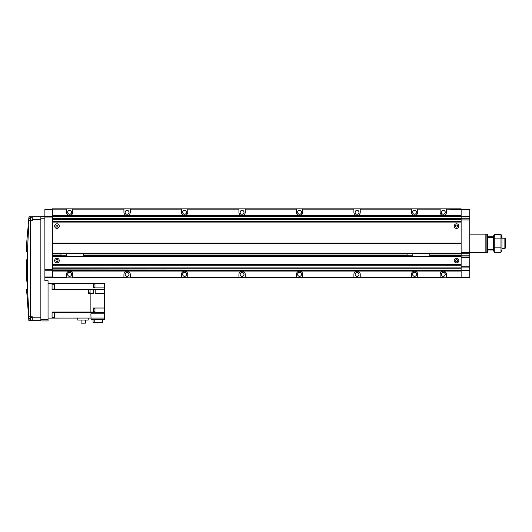 <?xml version="1.0" encoding="UTF-8"?>
<svg xmlns="http://www.w3.org/2000/svg" width="532" height="532" viewBox="0 0 532 532"><rect width="100%" height="100%" fill="white"/><g stroke="black" fill="none" stroke-linecap="round" stroke-linejoin="round"><path stroke-width="0.8" d="M127.095 272.437A1.955 1.955 0 0 0 125.14 274.392A1.955 1.955 0 0 0 127.095 276.347A1.955 1.955 0 0 0 129.05 274.392A1.955 1.955 0 0 0 127.095 272.437M443.309 272.437A1.955 1.955 0 0 0 441.354 274.392A1.955 1.955 0 0 0 443.309 276.347A1.955 1.955 0 0 0 445.264 274.392A1.955 1.955 0 0 0 443.309 272.437M184.591 272.437A1.955 1.955 0 0 0 182.636 274.392A1.955 1.955 0 0 0 184.591 276.347A1.955 1.955 0 0 0 186.546 274.392A1.955 1.955 0 0 0 184.591 272.437M242.08 272.437A1.955 1.955 0 0 0 240.132 274.392A1.955 1.955 0 0 0 242.08 276.347A1.955 1.955 0 0 0 244.035 274.392A1.955 1.955 0 0 0 242.08 272.437M299.576 272.437A1.955 1.955 0 0 0 297.621 274.392A1.955 1.955 0 0 0 299.576 276.347A1.955 1.955 0 0 0 301.531 274.392A1.955 1.955 0 0 0 299.576 272.437M357.072 272.437A1.955 1.955 0 0 0 355.117 274.392A1.955 1.955 0 0 0 357.072 276.347A1.955 1.955 0 0 0 359.02 274.392A1.955 1.955 0 0 0 357.072 272.437M414.561 272.437A1.955 1.955 0 0 0 412.606 274.392A1.955 1.955 0 0 0 414.561 276.347A1.955 1.955 0 0 0 416.516 274.392A1.955 1.955 0 0 0 414.561 272.437M69.606 272.437A1.955 1.955 0 0 0 67.65 274.392A1.955 1.955 0 0 0 69.606 276.347A1.955 1.955 0 0 0 71.561 274.392A1.955 1.955 0 0 0 69.606 272.437M443.309 210.346A1.955 1.955 0 0 0 441.354 212.301A1.955 1.955 0 0 0 443.309 214.256A1.955 1.955 0 0 0 445.264 212.301A1.955 1.955 0 0 0 443.309 210.346M414.561 210.346A1.955 1.955 0 0 0 412.606 212.301A1.955 1.955 0 0 0 414.561 214.256A1.955 1.955 0 0 0 416.516 212.301A1.955 1.955 0 0 0 414.561 210.346M357.072 210.346A1.955 1.955 0 0 0 355.117 212.301A1.955 1.955 0 0 0 357.072 214.256A1.955 1.955 0 0 0 359.02 212.301A1.955 1.955 0 0 0 357.072 210.346M299.576 210.346A1.955 1.955 0 0 0 297.621 212.301A1.955 1.955 0 0 0 299.576 214.256A1.955 1.955 0 0 0 301.531 212.301A1.955 1.955 0 0 0 299.576 210.346M242.08 210.346A1.955 1.955 0 0 0 240.132 212.301A1.955 1.955 0 0 0 242.08 214.256A1.955 1.955 0 0 0 244.035 212.301A1.955 1.955 0 0 0 242.08 210.346M184.591 210.346A1.955 1.955 0 0 0 182.636 212.301A1.955 1.955 0 0 0 184.591 214.256A1.955 1.955 0 0 0 186.546 212.301A1.955 1.955 0 0 0 184.591 210.346M127.095 210.346A1.955 1.955 0 0 0 125.14 212.301A1.955 1.955 0 0 0 127.095 214.256A1.955 1.955 0 0 0 129.05 212.301A1.955 1.955 0 0 0 127.095 210.346M69.606 210.346A1.955 1.955 0 0 0 67.65 212.301A1.955 1.955 0 0 0 69.606 214.256A1.955 1.955 0 0 0 71.561 212.301A1.955 1.955 0 0 0 69.606 210.346M56.957 223.799A2.301 2.301 0 0 0 54.656 226.1A2.301 2.301 0 0 0 56.957 228.401A2.301 2.301 0 0 0 59.258 226.1A2.301 2.301 0 0 0 56.957 223.799M56.957 227.137A1.037 1.037 0 0 1 55.92 226.1A1.037 1.037 0 0 1 56.957 225.063A1.037 1.037 0 0 1 57.988 226.1A1.037 1.037 0 0 1 56.957 227.137M456.529 258.293A2.301 2.301 0 0 0 454.228 260.594A2.301 2.301 0 0 0 456.529 262.894A2.301 2.301 0 0 0 458.83 260.594A2.301 2.301 0 0 0 456.529 258.293M456.529 261.631A1.037 1.037 0 0 1 455.498 260.594A1.037 1.037 0 0 1 456.529 259.563A1.037 1.037 0 0 1 457.567 260.594A1.037 1.037 0 0 1 456.529 261.631M56.957 258.293A2.301 2.301 0 0 0 54.656 260.594A2.301 2.301 0 0 0 56.957 262.894A2.301 2.301 0 0 0 59.258 260.594A2.301 2.301 0 0 0 56.957 258.293M56.957 261.631A1.037 1.037 0 0 1 55.92 260.594A1.037 1.037 0 0 1 56.957 259.563A1.037 1.037 0 0 1 57.988 260.594A1.037 1.037 0 0 1 56.957 261.631M456.529 223.799A2.301 2.301 0 0 0 454.228 226.1A2.301 2.301 0 0 0 456.529 228.401A2.301 2.301 0 0 0 458.83 226.1A2.301 2.301 0 0 0 456.529 223.799M456.529 227.137A1.037 1.037 0 0 1 455.498 226.1A1.037 1.037 0 0 1 456.529 225.063A1.037 1.037 0 0 1 457.567 226.1A1.037 1.037 0 0 1 456.529 227.137M69.606 276.308A1.909 1.909 0 0 1 67.697 274.392A1.909 1.909 0 0 1 69.606 272.484A1.909 1.909 0 0 1 71.514 274.392A1.909 1.909 0 0 1 69.606 276.308M127.095 276.308A1.909 1.909 0 0 1 125.186 274.392A1.909 1.909 0 0 1 127.095 272.484A1.909 1.909 0 0 1 129.01 274.392A1.909 1.909 0 0 1 127.095 276.308M443.309 276.308A1.909 1.909 0 0 1 441.394 274.392A1.909 1.909 0 0 1 443.309 272.484A1.909 1.909 0 0 1 445.218 274.392A1.909 1.909 0 0 1 443.309 276.308M184.591 276.308A1.909 1.909 0 0 1 182.682 274.392A1.909 1.909 0 0 1 184.591 272.484A1.909 1.909 0 0 1 186.499 274.392A1.909 1.909 0 0 1 184.591 276.308M242.08 276.308A1.909 1.909 0 0 1 240.171 274.392A1.909 1.909 0 0 1 242.08 272.484A1.909 1.909 0 0 1 243.995 274.392A1.909 1.909 0 0 1 242.08 276.308M299.576 276.308A1.909 1.909 0 0 1 297.667 274.392A1.909 1.909 0 0 1 299.576 272.484A1.909 1.909 0 0 1 301.484 274.392A1.909 1.909 0 0 1 299.576 276.308M357.072 276.308A1.909 1.909 0 0 1 355.157 274.392A1.909 1.909 0 0 1 357.072 272.484A1.909 1.909 0 0 1 358.98 274.392A1.909 1.909 0 0 1 357.072 276.308M414.561 276.308A1.909 1.909 0 0 1 412.652 274.392A1.909 1.909 0 0 1 414.561 272.484A1.909 1.909 0 0 1 416.47 274.392A1.909 1.909 0 0 1 414.561 276.308M443.309 214.21A1.909 1.909 0 0 1 441.394 212.301A1.909 1.909 0 0 1 443.309 210.393A1.909 1.909 0 0 1 445.218 212.301A1.909 1.909 0 0 1 443.309 214.21M414.561 214.21A1.909 1.909 0 0 1 412.652 212.301A1.909 1.909 0 0 1 414.561 210.393A1.909 1.909 0 0 1 416.47 212.301A1.909 1.909 0 0 1 414.561 214.21M357.072 214.21A1.909 1.909 0 0 1 355.157 212.301A1.909 1.909 0 0 1 357.072 210.393A1.909 1.909 0 0 1 358.98 212.301A1.909 1.909 0 0 1 357.072 214.21M299.576 214.21A1.909 1.909 0 0 1 297.667 212.301A1.909 1.909 0 0 1 299.576 210.393A1.909 1.909 0 0 1 301.484 212.301A1.909 1.909 0 0 1 299.576 214.21M242.08 214.21A1.909 1.909 0 0 1 240.171 212.301A1.909 1.909 0 0 1 242.08 210.393A1.909 1.909 0 0 1 243.995 212.301A1.909 1.909 0 0 1 242.08 214.21M184.591 214.21A1.909 1.909 0 0 1 182.682 212.301A1.909 1.909 0 0 1 184.591 210.393A1.909 1.909 0 0 1 186.499 212.301A1.909 1.909 0 0 1 184.591 214.21M127.095 214.21A1.909 1.909 0 0 1 125.186 212.301A1.909 1.909 0 0 1 127.095 210.393A1.909 1.909 0 0 1 129.01 212.301A1.909 1.909 0 0 1 127.095 214.21M69.606 214.21A1.909 1.909 0 0 1 67.697 212.301A1.909 1.909 0 0 1 69.606 210.393A1.909 1.909 0 0 1 71.514 212.301A1.909 1.909 0 0 1 69.606 214.21M66.44 208.85L66.44 212.301A3.165 3.165 0 0 0 69.606 215.467A3.165 3.165 0 0 0 72.764 212.301L72.764 208.85L52.355 208.85L52.355 277.844L72.764 277.844L72.764 274.392A3.165 3.165 0 0 0 69.606 271.234A3.165 3.165 0 0 0 66.44 274.392L66.44 277.558L44.881 277.558M123.936 208.85L123.936 212.301A3.165 3.165 0 0 0 127.095 215.467A3.165 3.165 0 0 0 130.26 212.301L130.26 208.85L72.764 208.85M181.425 208.85L181.425 212.301A3.165 3.165 0 0 0 184.591 215.467A3.165 3.165 0 0 0 187.749 212.301L187.749 208.85L130.26 208.85M238.921 208.85L238.921 212.301A3.165 3.165 0 0 0 242.08 215.467A3.165 3.165 0 0 0 245.245 212.301L245.245 208.85L187.749 208.85M296.41 208.85L296.41 212.301A3.165 3.165 0 0 0 299.576 215.467A3.165 3.165 0 0 0 302.735 212.301L302.735 208.85L245.245 208.85M353.906 208.85L353.906 212.301A3.165 3.165 0 0 0 357.072 215.467A3.165 3.165 0 0 0 360.231 212.301L360.231 208.85L302.735 208.85M411.402 208.85L411.402 212.301A3.165 3.165 0 0 0 414.561 215.467A3.165 3.165 0 0 0 417.726 212.301L417.726 208.85L360.231 208.85M440.144 208.85L440.144 212.301A3.165 3.165 0 0 0 443.309 215.467A3.165 3.165 0 0 0 446.468 212.301L446.468 208.85L417.726 208.85M123.936 277.558L130.26 277.844L130.26 274.392A3.165 3.165 0 0 0 127.095 271.234A3.165 3.165 0 0 0 123.936 274.392L123.936 277.558L72.764 277.558M440.144 277.558L446.468 277.844L446.468 274.392A3.165 3.165 0 0 0 443.309 271.234A3.165 3.165 0 0 0 440.144 274.392L440.144 277.558L417.726 277.558L417.726 274.392A3.165 3.165 0 0 0 414.561 271.234A3.165 3.165 0 0 0 411.402 274.392L411.402 277.558L360.231 277.558L360.231 274.392A3.165 3.165 0 0 0 357.072 271.234A3.165 3.165 0 0 0 353.906 274.392L353.906 277.558L302.735 277.558L302.735 274.392A3.165 3.165 0 0 0 299.576 271.234A3.165 3.165 0 0 0 296.41 274.392L296.41 277.558L245.245 277.558L245.245 274.392A3.165 3.165 0 0 0 242.08 271.234A3.165 3.165 0 0 0 238.921 274.392L238.921 277.558L187.749 277.558L187.749 274.392A3.165 3.165 0 0 0 184.591 271.234A3.165 3.165 0 0 0 181.425 274.392L181.425 277.558L130.26 277.558M181.425 277.558L187.749 277.558M238.921 277.558L245.245 277.558M296.41 277.558L302.735 277.558M353.906 277.558L360.231 277.558M411.402 277.558L417.726 277.558M446.468 208.85L461.131 208.85L461.131 215.64L52.355 215.64M446.468 277.844L461.131 277.844L461.131 215.64M123.936 277.844L72.764 277.844M440.144 277.844L417.726 277.844M411.402 277.844L360.231 277.844M353.906 277.844L302.735 277.844M296.41 277.844L245.245 277.844M238.921 277.844L187.749 277.844M181.425 277.844L130.26 277.844M461.131 270.482L52.355 270.482M461.131 268.241L52.355 268.241M461.131 256.371L52.355 256.371M461.131 253.325L52.355 253.325M461.131 218.453L52.355 218.453M461.131 216.211L52.355 216.211M66.44 209.143L44.881 209.143L44.881 216.471L52.355 216.471M44.881 276.979L52.355 276.979M44.881 270.223L52.355 270.223M44.881 269.651L52.355 269.651M44.881 217.043L52.355 217.043M44.881 209.714L52.355 209.714M461.131 277.272L469.756 277.558L446.468 277.558M461.131 270.515L469.756 270.515L469.756 277.272M461.131 270.223L469.756 270.515M52.355 269.91L469.756 270.223M461.131 267.928L469.756 267.928L469.756 269.937M461.131 257.149L469.756 257.149L469.756 267.928M469.756 257.149L469.756 252.547L485.856 252.547L485.856 234.147L469.756 234.147M461.131 252.547L469.756 252.547L469.756 218.772L461.131 218.772M461.131 216.757L469.756 216.757L469.756 218.772M461.131 216.471L469.756 216.757M461.131 216.185L469.756 216.471M461.131 209.428L469.756 209.428L469.756 216.185M446.468 209.143L469.756 209.428M93.466 308.633L94.962 308.633L94.962 311.792L93.466 311.792M88.578 292.846L90.074 292.846L90.074 289.681L88.578 289.681M93.466 287.187L94.962 287.187L94.962 284.022L93.466 284.022M54.656 284.168L54.656 289.056L54.942 284.454L52.069 284.168M54.656 312.623L54.656 317.511L54.942 312.916L52.069 312.623M85.373 320.045L85.373 323.15L81.09 323.15L81.09 320.045M88.206 318.089L88.206 320.045L77.772 320.045L77.772 318.089M102.723 319.24L102.723 322.399L93.06 322.399L93.06 319.24M94.769 322.399L94.769 319.24M104.558 318.063L104.558 319.24L91.052 319.24L90.879 313.774L104.558 313.774L104.558 318.063L91.052 318.063M104.558 293.484L104.558 289.342L95.188 289.342L95.188 293.484L104.558 293.484L104.558 312.364L93.466 312.364L93.466 308.028L104.558 308.028M93.466 287.905L104.558 287.905L104.558 283.623L93.466 283.623L93.466 287.905M88.578 289.621L88.578 293.484L93.466 293.484L93.466 289.342L52.069 289.621L52.069 283.596L48.046 283.596M90.879 293.484L90.879 312.058L52.069 312.058L52.069 318.089L48.046 318.089M52.069 318.089L90.879 318.063M90.879 312.065L93.466 312.065M93.466 283.623L52.069 283.596M104.558 289.342L52.069 289.228M104.558 289.228L104.558 287.905M104.558 313.774L104.558 312.457L52.069 312.457M95.188 289.621L93.466 289.621M485.856 252.261L487.578 252.547L487.578 234.147L486.142 234.147L486.142 252.547M505.4 238.702L505.4 247.992L504.868 248.524L504.868 238.176L505.4 238.702M501.949 248.524L504.868 248.524M501.949 238.176L504.868 238.176M501.27 238.176L500.991 234.386L500.991 252.308L501.949 250.246L501.949 236.447L500.991 234.386L494.288 234.386L493.324 236.447L493.324 249.96L487.578 249.96M487.578 237.312L493.324 237.312L493.324 249.382L487.578 249.382M493.324 236.733L487.578 236.733M493.324 249.96L494.288 252.308L494.009 248.524M494.288 234.386L494.288 252.308L500.991 252.308M500.991 238.868L494.288 238.868M500.991 247.832L494.288 247.832M30.51 217.974L30.51 219.989L32.233 220.275M30.51 217.402L32.233 217.116M40.858 320.676L29.646 320.676L30.41 320.676L29.1 320.364L28.908 316.726L28.974 318.741L30.51 318.741L30.51 317.444L30.51 320.031L32.233 320.317M30.51 317.444L32.233 317.158M32.233 320.676L32.233 316.726L29.007 316.726L27.697 292.214L26.773 292.214L26.773 289.189L27.398 289.189L27.398 251.816L26.773 251.816L26.773 241.914L28.967 216.837M26.773 292.214L28.874 320.57M28.316 306.811L28.602 311.087M29.1 320.364L29.646 320.676M27.697 292.214L27.697 246.223L28.662 226.512M29.646 216.757L30.41 216.757L28.994 216.83L28.981 220.707L32.233 220.707L32.233 216.757L40.858 216.757M30.51 219.989L30.51 218.692L29.054 218.719M28.349 231.107L28.196 233.641M30.51 318.741L30.51 320.031M29.187 217.029L32.233 216.757M40.858 319.24L40.858 216.471L44.881 216.471L44.881 280.716L48.046 280.716L48.046 320.962L40.858 320.962L40.858 319.24L48.046 319.24M66.733 255.792L60.981 255.792L60.981 253.897L66.733 253.897M66.733 256.371L66.733 253.325M83.69 256.371L83.69 253.325M83.69 253.412L66.733 253.412M83.69 256.284L66.733 256.284M412.839 255.792L407.086 255.792L407.086 253.897L412.839 253.897M412.839 256.371L412.839 253.325M429.796 256.371L429.796 253.325M429.796 253.412L412.839 253.412M429.796 256.284L412.839 256.284M27.398 281.115L26.6 281.115L26.6 259.842L27.398 259.842M461.131 271.061L52.355 271.061M461.131 267.091L52.355 267.091M461.131 265.209L52.355 265.209M461.131 265.056L52.355 265.056M461.131 264.756L52.355 264.756M461.131 264.61L52.355 264.61M461.131 256.544L52.355 256.544M469.756 255.819L429.796 255.839M412.839 255.839L83.69 255.839M66.733 255.839L52.355 255.839M461.131 255.739L429.796 255.739M407.086 255.739L83.69 255.739M60.981 255.739L52.355 255.739M461.131 253.95L429.796 253.95M407.086 253.95L83.69 253.95M60.981 253.95L52.355 253.95M469.756 253.87L429.796 253.85M412.839 253.85L83.69 253.85M66.733 253.85L52.355 253.85M461.131 253.152L52.355 253.152M461.131 243.649L52.355 243.649M461.131 243.496L52.355 243.496M461.131 243.197L52.355 243.197M461.131 243.051L52.355 243.051M461.131 222.09L52.355 222.09M461.131 221.937L52.355 221.937M461.131 221.638L52.355 221.638M461.131 221.492L52.355 221.492M461.131 219.603L52.355 219.603M461.131 216.783L52.355 216.783M123.936 209.143L72.764 209.143M440.144 209.143L417.726 209.143M411.402 209.143L360.231 209.143M353.906 209.143L302.735 209.143M296.41 209.143L245.245 209.143M238.921 209.143L187.749 209.143M181.425 209.143L130.26 209.143M461.131 266.778L469.756 266.778M461.131 257.435L469.756 257.435M461.131 257.023L469.756 257.023M461.131 255.985L469.756 255.985M461.131 253.711L469.756 253.711M461.131 252.667L469.756 252.667M461.131 252.261L469.756 252.261M461.131 219.922L469.756 219.922M30.796 217.116L30.796 220.275M30.796 317.158L30.796 320.317M27.697 246.223L26.773 246.223M32.233 317.803L40.858 317.803M40.858 219.63L32.233 219.63M40.858 218.193L44.881 218.193M30.51 316.726L30.51 220.707M26.6 279.965L27.398 279.965M27.398 260.993L26.6 260.993M54.656 289.056L52.069 289.056M54.656 317.511L52.069 317.511"/></g></svg>
